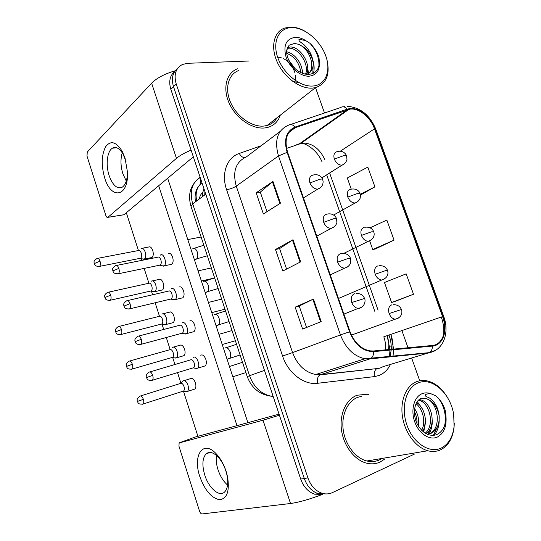 <?xml version="1.0" encoding="UTF-8"?>
<svg xmlns="http://www.w3.org/2000/svg" width="541" height="541" viewBox="0 0 541 541"><rect width="100%" height="100%" fill="white"/><g stroke="black" fill="none" stroke-linecap="round" stroke-linejoin="round"><path stroke-width="0.81" d="M237.431 68.808C226.266 72.988 222.378 88.528 229.289 103.453C236.079 118.411 252.14 129.34 264.637 127.96L267.849 127.378C274.037 125.566 278.182 121.495 280.292 115.172C278.182 121.495 274.037 125.566 267.849 127.378L264.637 127.96C252.14 129.34 236.079 118.411 229.289 103.453C222.378 88.528 226.266 72.988 237.431 68.808M357.026 395.255C346.179 399.319 339.322 414.054 341.486 429.939C343.589 445.825 354.517 460.181 366.642 463.17C371.41 464.334 375.894 463.955 380.107 462.041L384.813 459.032L380.107 462.041C375.894 463.955 371.41 464.334 366.642 463.17C354.517 460.181 343.589 445.825 341.486 429.939C339.322 414.054 346.179 399.319 357.026 395.255L367.19 394.22L357.026 395.255M350.352 109.066C359.224 108.065 370.565 117.458 374.507 128.832L442.572 316.6C447.711 329.983 442.687 344.833 432.313 345.476L373.601 350.981L369.875 350.866C360.915 348.952 354.294 342.548 350.007 331.653L287.609 152.285C284.12 139.815 286.696 131.598 295.345 127.635L350.352 109.066M350.155 108.531L347.288 109.133L295.068 127.081C286.196 131.138 283.552 139.558 287.129 152.346L349.54 331.802C355.011 344.982 363.072 351.582 373.73 351.609L432.448 346.071C443.086 345.408 448.225 330.179 442.957 316.471L374.906 128.792C370.869 117.133 359.251 107.503 350.155 108.531M174.784 71.412C169.86 75.524 168.555 81.515 170.861 89.38L300.695 479.055L304.285 478.494C307.132 486.345 311.772 491.417 318.216 493.703L326.324 493.94L318.216 493.703C311.772 491.417 307.132 486.345 304.285 478.494L173.526 86.675L304.285 478.494L307.924 477.926C310.784 485.825 315.45 490.924 321.915 493.223C325.581 494.346 329.084 494.136 332.424 492.601L414.406 454.109M177.455 68.633C172.505 72.751 171.193 78.763 173.526 86.675C171.193 78.763 172.505 72.751 177.455 68.633M394.064 301.783L413.507 294.257L406.169 273.854L384.468 282.51L391.569 302.48L394.261 301.729M375.278 249.009L394.051 240.123L386.835 220.052L370.091 227.822M368.509 394.463L367.19 394.22L368.509 394.463M419.748 380.769L411.674 358.061M408.002 347.755L401.895 330.571M324.512 112.995L315.498 87.656M248.914 61.018L187.686 63.297L182.547 64.433C175.717 68.031 173.607 74.536 176.217 83.943L307.924 477.926M280.448 203.179L263.372 213.959L256.163 192.819L272.968 181.438L280.448 203.179M321.192 321.591L302.615 329.063L295.149 307.173L313.442 299.065L321.192 321.591M300.64 261.858L282.821 271.014L275.491 249.502L293.026 239.731L300.64 261.858M360.434 195.085L374.913 186.861L367.812 167.108L347.302 177.996L351.258 189.127M275.491 249.502L279.602 248.617M286.588 269.08L279.589 248.59L293.026 239.731M295.149 307.173L299.22 306.057M306.544 327.481L299.22 306.044L313.442 299.065M256.163 192.819L260.316 192.156M266.983 211.68L260.302 192.116L272.968 181.438M394.051 240.123L372.729 249.496L369.713 241.016M372.729 249.496L375.474 248.968M374.913 186.861L360.272 194.26M413.507 294.257L391.569 302.48M300.695 479.055C303.521 486.859 308.14 491.904 314.558 494.17L322.632 494.406M142.547 258.936L144.447 259.024C145.813 257.665 146.063 255.332 145.177 252.018C144.007 248.934 142.641 247.751 141.079 248.461L141.052 248.481M139.882 258.375L140.728 258.206C141.715 257.218 141.891 255.528 141.248 253.134C140.403 250.902 139.422 250.043 138.293 250.557L97.941 258.294M161.989 265.787L164.106 265.874C167.48 263.765 163.727 252.458 160.508 255.007L160.332 255.142M159.358 265.252L160.298 265.056C161.326 264.028 161.516 262.297 160.86 259.863C159.967 257.536 158.912 256.644 157.695 257.185M153.117 291.585L155.037 291.626C156.356 290.294 156.579 288.022 155.713 284.809C154.516 281.665 153.11 280.414 151.5 281.056L151.223 281.273M150.452 291.099L151.297 290.902C152.244 289.942 152.4 288.299 151.778 285.973C150.912 283.694 149.898 282.787 148.741 283.247M163.795 324.566L165.735 324.559C166.993 323.254 167.196 321.05 166.351 317.932C165.133 314.74 163.7 313.415 162.05 313.949L161.854 314.078M161.13 324.154L161.969 323.937C162.875 322.997 163.024 321.395 162.401 319.143C161.529 316.83 160.501 315.87 159.311 316.248M174.594 357.878L176.535 357.824C177.739 356.553 177.928 354.402 177.09 351.386C175.866 348.147 174.398 346.747 172.701 347.173L172.39 347.369M171.923 357.54L172.748 357.297C173.614 356.377 173.742 354.828 173.14 352.637C172.254 350.298 171.199 349.283 169.982 349.587M185.509 391.535L187.45 391.427C188.599 390.183 188.762 388.1 187.937 385.172C186.699 381.892 185.205 380.411 183.46 380.729L183.034 380.986M182.831 391.265L183.636 391.001C184.461 390.108 184.576 388.594 183.981 386.477C183.088 384.103 182.013 383.028 180.755 383.251M173.025 299.586L175.169 299.626C178.462 297.476 174.642 286.446 171.409 288.725L170.976 289.077M170.395 299.132L171.335 298.909C172.315 297.908 172.491 296.225 171.849 293.871C170.942 291.511 169.867 290.558 168.616 291.017M184.19 333.75L186.347 333.723C189.546 331.552 185.664 320.766 182.418 322.788L182.134 322.97M181.56 333.371L182.479 333.121C183.426 332.14 183.575 330.504 182.946 328.225C182.033 325.831 180.931 324.823 179.646 325.195M195.477 368.265L197.641 368.184C200.738 365.98 196.796 355.437 193.543 357.202L193.137 357.459M192.839 367.961L193.746 367.684C194.645 366.73 194.78 365.148 194.165 362.937C193.232 360.509 192.109 359.44 190.79 359.724M104.616 177.705C101.147 165.215 101.492 154.882 105.644 146.712C110.655 140.207 116.146 141.701 122.131 151.203L125.025 158.046L127.473 172.112C128.792 197.181 111 200.177 104.616 177.705M126.006 161.529L123.192 154.354C119.683 148.356 116.092 146.3 112.413 148.2C107.118 151.155 105.556 164.877 109.106 175.507C112.751 185.489 117.167 189.364 122.347 187.132C125.715 184.65 127.419 179.524 127.46 171.754M122.861 173.769C120.582 166.141 120.379 159.135 122.252 152.765C120.379 159.135 120.582 166.141 122.861 173.769L126.29 181.052L122.861 173.769M175.27 70.756C164.66 73.853 156.775 77.992 151.615 83.165L87.257 152.075L87 156.065L105.833 215.494C106.408 217.063 107.084 217.685 107.855 217.347L123.936 214.723L193.34 156.836M191.108 150.134C184.684 152.785 179.801 155.524 176.461 158.344L107.936 217.286M123.936 214.723L123.253 214.885M199.778 476.418C192.528 455.515 202.963 439.427 216.042 453.608C220.322 458.146 223.683 464.063 226.111 471.346L227.585 476.959C229.729 491.356 226.997 498.944 219.382 499.708C211.288 497.923 204.748 490.16 199.778 476.418M225.854 470.866C223.927 465.084 221.255 460.377 217.84 456.753C213.195 452.208 209.266 451.262 206.067 453.913C202.361 458.159 201.915 465.179 204.735 474.957C208.67 488.029 219.436 497.497 224.684 491.918C227.673 488.651 228.458 483.12 227.031 475.323L225.854 470.866M217.996 469.635C216.353 464.415 215.832 459.674 216.427 455.414C215.832 459.674 216.353 464.415 217.996 469.635C220.221 476.296 223.413 481.429 227.565 485.04C223.413 481.429 220.221 476.296 217.996 469.635M279.42 415.204L263.014 420.208L179.139 442.937L178.949 446.19L199.501 511.042C200.184 512.902 201.029 513.869 202.023 513.95L290.537 503.502L263.014 420.208M322.152 494.528C309.513 499.323 298.977 502.312 290.537 503.502M194.909 437.135L279.075 414.156M238.561 70.58C228.065 74.469 224.4 89.028 230.858 103.02C237.195 117.045 252.241 127.331 263.981 126.06L267.085 125.492C271.528 124.22 274.882 121.603 277.148 117.62M304.678 31.047C299.876 28.396 295.203 27.057 290.652 27.05L284.613 28.064C273.787 31.77 270.284 47.128 277.337 62.31C284.262 77.512 300.181 89.042 312.34 88.109L315.545 87.615C326.575 83.706 330.335 74.279 326.832 59.341M312.739 86.039C325.533 85.268 331.322 71.081 325.763 55.879C320.38 40.663 304.86 27.476 291.984 27.618C279.028 27.523 272.022 41.481 277.756 57.549C283.295 73.63 300.032 87.04 312.739 86.039M289.104 45.255L286.75 50.205C286.209 54.208 287.744 59.016 291.369 64.629C296.353 70.864 301.952 74.131 308.167 74.435C315.281 73.928 319.021 69.836 319.4 62.154L318.98 57.583C317.29 52.139 314.274 47.371 309.919 43.287L305.746 40.622L299.024 39.216C298.152 41.643 302.832 43.064 304.901 45.654C309.763 50.475 312.522 56.176 313.171 62.756C311.42 53.809 306.47 47.642 298.328 44.267L294.541 43.408L289.104 45.255L286.892 49.326M287.481 47.452L290.503 46.993C300.492 46.729 311.839 64.906 306.355 74.306M287.143 48.345L289.171 48.169C298.618 47.933 309.675 64.46 305.537 74.171M288.664 60.037L295.19 68.788M278.689 57.414L281.428 57.853M283.531 58.658C289.09 61.566 292.911 66.36 294.987 73.049M295.467 75.375L295.596 79.581M286.656 51.828C294.439 53.086 302.798 63.831 302.284 73.224L302.284 73.197M286.737 53.316C294.723 56.575 299.45 63.013 300.924 72.629M313.171 62.756C313.422 68.322 311.386 72.203 307.065 74.388M298.328 44.267C309.587 48.23 316.742 68.315 307.586 74.421M312.867 60.146C314.362 65.082 314.544 69.444 313.422 73.238M307.261 64.163L308.58 74.428M301.75 68.152L303.082 73.515M309.919 43.287C316.248 50.036 319.244 57.596 318.92 65.968M313.158 64.832L312.813 73.522M299.464 82.922L292.505 81.164M307.673 69.052L307.951 74.428M361.51 396.323L357.736 397.324C347.559 401.165 341.161 415.021 343.224 429.912C345.219 444.797 355.484 458.22 366.859 460.993C371.282 462.055 375.454 461.703 379.376 459.931L382.034 458.443M448.009 398.426C442.308 388.485 435.147 382.595 426.518 380.756C423.055 380.154 419.748 380.458 416.597 381.675C406.183 385.672 399.927 400.59 402.477 416.773C404.959 432.956 415.995 447.65 427.85 450.754C432.462 451.958 436.77 451.613 440.766 449.727C448.3 445.723 452.736 438.244 454.061 427.295L454.298 423.001M441.361 448.009C448.563 444.195 452.803 437.04 454.075 426.558L453.716 414.812C450.795 393.753 432.3 376.779 418.22 382.886C406.183 387.39 400.57 407.251 406.96 425.185C413.175 443.201 429.642 453.845 441.361 448.009M424.164 398.338L421.466 398.406C414.122 400.448 412.181 414.906 417.524 424.624C422.812 433.24 429.04 436.641 436.202 434.836C442.849 431.88 446.102 425.578 445.94 415.941L445.25 410.416C443.322 404.262 440.205 399.427 435.904 395.911L431.853 394.105C429.676 393.496 427.546 393.659 425.456 394.585C424.516 397.074 428.864 396.918 430.832 399.048C435.491 402.808 438.271 408.455 439.164 415.982C437.27 406.474 432.786 400.658 425.72 398.528L420.688 398.906M439.164 415.982C439.59 424.387 436.878 430.183 431.042 433.368L427.255 434.22M425.584 398.561C437.987 400.658 442.464 428.81 429.284 433.699L427.437 434.301M414.643 408.753C418.044 414 419.282 419.762 418.355 426.051M414.426 411.512C416.3 415.299 417.158 419.309 416.996 423.549M416.624 402.673C424.435 406.933 428.425 422.724 422.649 431.191M416.036 403.809C422.785 408.469 426.152 422.163 421.669 430.264M419.214 399.603L420.418 399.799C431.704 401.76 437.196 426.45 426.01 433.598M420.418 399.799L418.707 400.205C429.473 402.105 435.309 425.077 425.26 433.158M439.184 419.775C439.224 425.862 437.547 431.049 434.146 435.322M432.245 420.33C432.435 425.699 431.218 430.501 428.607 434.748M417.307 401.598L422.589 409.28M425.409 420.749L423.786 432.137M418.653 420.966L418.673 426.545M435.904 395.911C443.241 401.814 447.468 416.462 444.317 426.457M437.662 426.267L433.341 435.404M430.812 427.302L427.992 434.524M424.09 428.31L423.177 431.65M200.718 355.227C202.632 354.274 204.336 355.647 205.823 359.352C206.676 362.375 206.473 364.553 205.215 365.878L203.943 366.264M189.756 320.975C191.602 320.076 193.232 321.395 194.638 324.931C195.504 328.062 195.281 330.301 193.955 331.653L192.664 332.005M178.902 287.068C180.68 286.223 182.236 287.487 183.561 290.862C184.447 294.094 184.197 296.4 182.811 297.787L181.505 298.105M190.466 378.666C192.292 377.767 193.935 379.153 195.389 382.812C196.207 385.719 196.038 387.789 194.875 389.033L193.746 389.398M179.849 345.28C181.62 344.421 183.196 345.746 184.576 349.249C185.407 352.252 185.211 354.389 183.994 355.653L182.838 355.992M169.347 312.211C171.051 311.4 172.559 312.671 173.864 316.025C174.709 319.116 174.5 321.313 173.221 322.612L172.052 322.916M158.939 279.46C160.582 278.696 162.023 279.92 163.26 283.126C164.119 286.317 163.882 288.576 162.557 289.902L161.374 290.172M168.156 253.499C169.867 252.701 171.348 253.918 172.606 257.137C173.505 260.478 173.228 262.852 171.781 264.272L170.469 264.542M148.64 247.021C150.215 246.311 151.588 247.487 152.758 250.544C153.63 253.837 153.38 256.163 151.994 257.516L150.811 257.753M167.669 178.246L247.879 422.663M197.911 436.303L183.487 391.251M180.883 383.109L177.522 372.607M174.932 364.519L172.701 357.567M170.111 349.466L166.283 337.503M163.707 329.469L162.03 324.221M159.439 316.14L155.159 302.771M152.596 294.771L151.46 291.214M148.876 283.139L144.156 268.41M141.6 260.424L140.998 258.544M138.415 250.463L126.33 212.728M158.682 185.746L236.985 425.639M204.904 191.534L204.755 194.936M374.507 128.832L340.316 151.176M324.898 159.663C319.548 148.505 312.035 142.952 302.365 143.013L286.534 148.417M393.625 349.101L390.879 334.46M391.244 349.324C391.413 344.583 390.67 339.822 389.013 335.055L390.859 334.412C392.59 339.356 393.273 344.279 392.915 349.168M393.625 349.736L392.989 356.58M390.453 364.438C387.769 369.888 383.887 373.594 378.808 375.555L374.406 376.61L317.52 383.292C303.954 385.226 288.062 373.04 282.578 356.012L226.605 189.715C220.965 173.614 226.922 157.445 239.284 153.448L261.087 145.793M432.448 346.071C432.394 349.175 431.373 351.359 429.371 352.631L382.852 366.724M290.531 124.525L340.526 107.564C342.798 106.178 345.05 106.699 347.288 109.133M387.119 335.745L389.96 349.445M389.973 350.074L389.473 356.932M305.388 139.578L305.895 139.828M349.54 331.802L340.451 334.926L278.48 155.957L287.129 152.346M373.73 351.609C373.689 354.882 372.695 357.188 370.754 358.514L369.909 358.899L364.979 358.744C353.895 356.323 345.719 348.384 340.451 334.926L292.573 352.61C297.388 365.094 305.117 372.391 315.775 374.514L320.536 374.595L376.874 368.604C374.629 370.166 373.811 372.837 374.406 376.61M280.191 131.389L246.263 156.971C235.72 161.874 232.387 171.585 236.261 186.111L278.48 155.957C274.165 140.403 277.438 130.178 288.279 125.289C290.497 123.882 292.762 124.484 295.068 127.081M435.85 350.149L428.506 353.002L369.909 358.899L319.887 374.886C317.723 376.516 316.938 379.315 317.52 383.292M442.585 316.641L441.3 317.087C443.498 323.261 444.249 329.293 443.566 335.19M442.957 316.471L443.647 316.262L375.86 129.353L374.906 128.792M308.519 137.353L309.026 137.61M176.217 83.943L170.861 89.38M226.605 189.715C230.385 189.019 233.604 187.815 236.261 186.111L292.573 352.61L282.578 356.012M239.284 153.448C240.826 156.281 242.679 157.654 244.83 157.559M388.465 349.587C389.195 345.057 388.736 340.411 387.092 335.657L442.572 316.6M378.071 310.128L329.638 172.985M347.552 109.654L299.64 143.656L296.644 144.745M295.345 127.635L289.117 132.254M385.645 349.851C385.929 345.564 385.314 341.222 383.806 336.813L387.092 335.657M300.072 262.148L292.471 240.062M279.9 203.524L272.441 181.837M320.597 321.834L312.86 299.335M200.129 177.218C191.859 182.912 189.384 191.791 192.704 203.869L205.783 194.178M191.047 206.479L192.704 203.869L249.529 375.704L264.488 370.375M247.237 376.59L249.529 375.704C253.918 387.336 261.222 394.173 271.447 396.228L273.158 396.397M200.19 184.38L200.812 179.26M201.949 182.669C196.856 186.895 195.098 192.981 196.674 200.927M199.406 198.899C199.771 196.119 200.921 193.935 202.848 192.359M391.211 345.848L389.757 346.335M321.875 177.861L342.027 165.161C345.408 164.302 347.315 159.412 346.943 159.338L346.619 155.889L344.225 155.436L334.352 159.108C336.13 163.172 338.686 165.188 342.027 165.161L344.441 163.781M346.531 155.666L345.53 153.915L343.792 152.332C341.608 151.142 339.39 150.912 337.151 151.629C334.155 152.508 333.222 155.003 334.352 159.108M98.793 266.524L99.605 266.368C94.006 266.517 94.939 264.096 94.249 263.595L100.004 261.147C99.152 258.835 98.198 257.935 97.137 258.449C92.376 261.242 94.54 262.845 94.249 263.595L94.276 263.677M140.728 258.206L99.605 266.368C100.525 265.374 100.66 263.629 100.004 261.147M117.505 273.935L118.411 273.753C112.853 273.888 113.434 271.609 112.832 270.933L118.851 268.41C117.938 265.969 116.903 265.036 115.754 265.604C110.939 268.512 113.11 270.142 112.832 270.933L112.859 271.014M303.487 197.911L317.756 189.12C320.198 188.167 321.868 186.557 322.767 184.312L323.16 181.877L322.747 179.558C322.7 179.057 321.821 178.936 320.11 179.186L309.939 182.939C311.69 187.024 314.301 189.086 317.756 189.12L320.563 187.578M313.097 175.034C309.837 175.967 308.789 178.604 309.939 182.939M195.139 259.423L196.397 259.125C197.952 257.624 198.216 255.176 197.195 251.788C195.943 248.894 194.49 247.819 192.839 248.569M160.298 265.056L118.411 273.753C119.378 272.711 119.52 270.933 118.851 268.41M333.614 215.048L355.079 203.017C357.439 202.192 359.116 200.623 360.11 198.31L360.495 195.957L360.083 193.631L357.763 193.414L347.802 197.046C349.466 200.921 351.887 202.909 355.079 203.017L357.675 201.698M350.636 189.262C347.593 190.216 346.646 192.812 347.802 197.046M109.505 300.424L110.317 300.241C104.636 300.512 105.583 298.057 104.866 297.53L110.682 295.17C109.782 292.749 108.782 291.809 107.673 292.35C102.959 295.312 105.17 296.813 104.866 297.53L104.886 297.591M211.342 267.93L198.067 270.865M151.297 290.902L110.317 300.241C111.203 299.268 111.324 297.577 110.682 295.17M343.745 253.398L368.286 241.306C375.204 238.662 374.433 233.469 373.703 231.812L371.451 231.839L361.415 235.423C362.964 239.115 365.256 241.076 368.286 241.306L371.045 240.076M364.174 227.348C361.158 228.437 360.238 231.129 361.415 235.423M120.332 334.669L121.143 334.466C115.47 334.906 116.322 332.384 115.591 331.809L121.468 329.537C120.521 327.001 119.466 326.02 118.317 326.595C113.887 329.699 115.74 331.024 115.591 331.809L115.605 331.856M221.634 299.092L208.434 302.453M224.062 309.425L225.002 309.283M161.969 323.937L121.143 334.466C121.989 333.52 122.097 331.876 121.468 329.537M338.47 298.476L381.662 280.035C388.81 277.81 388.33 272.258 387.478 270.439L385.307 270.716L375.183 274.246C376.631 277.763 378.788 279.697 381.662 280.035L384.55 278.919M377.875 265.881C374.886 267.098 373.987 269.891 375.183 274.246M132.369 364.269C131.362 361.611 130.266 360.59 129.076 361.192C124.694 364.438 126.594 365.716 126.425 366.446L132.369 364.269C132.985 366.534 132.89 368.13 132.078 369.057L172.748 357.297M232.028 330.551L218.895 334.331M234.632 340.952L235.423 340.837M131.28 369.28L132.078 369.057C126.317 369.598 127.216 367.109 126.425 366.446M351.42 335.109L395.207 319.217C403.241 317.209 402.064 310.69 401.422 309.52L389.114 313.537C390.467 316.884 392.495 318.777 395.207 319.217L398.19 318.23M391.731 304.86C388.776 306.22 387.904 309.114 389.114 313.537M143.379 399.353C142.324 396.58 141.174 395.512 139.936 396.14C135.656 399.454 137.542 400.786 137.38 401.442L143.379 399.353C143.987 401.55 143.906 403.099 143.135 404.005L183.636 391.001M242.517 362.308L229.452 366.5M245.303 372.776L245.945 372.688M142.344 404.249L143.135 404.005C137.299 404.695 138.178 402.105 137.38 401.442M128.704 309.073L129.61 308.87C123.862 309.296 124.646 306.693 123.93 306.105L130.009 303.677C129.042 301.121 127.96 300.14 126.756 300.755C122.212 303.812 124.051 305.313 123.93 306.105L123.95 306.165M316.789 236.153L331.065 228.417C336.306 226.618 337.084 222.182 336.874 222.121L336.522 218.72C336.516 218.327 335.657 218.294 333.966 218.618L323.707 222.317C325.33 226.199 327.785 228.228 331.065 228.417L334.081 226.956M326.791 214.108C323.565 215.183 322.537 217.915 323.707 222.317M206.222 292.248L207.318 291.903C208.812 290.429 209.049 288.055 208.042 284.769C206.777 281.827 205.296 280.678 203.599 281.327M171.335 298.909L129.61 308.87C130.537 307.849 130.665 306.118 130.009 303.677M140.031 344.597L140.93 344.36C135.094 344.901 135.919 342.331 135.135 341.655L141.289 339.329C140.261 336.644 139.125 335.623 137.874 336.265C133.397 339.498 135.277 340.857 135.135 341.655L135.149 341.696M330.26 274.882L344.543 268.174C349.844 266.808 351.075 262.087 350.798 261.972L350.46 258.355L347.985 258.524L337.645 262.175C339.153 265.854 341.452 267.856 344.543 268.174L347.741 266.835M340.654 253.655C337.456 254.865 336.455 257.712 337.645 262.175M217.421 325.384L218.354 325.019C219.774 323.579 219.991 321.259 219.004 318.074C217.719 315.085 216.204 313.861 214.466 314.409M182.479 333.121L140.93 344.36C141.816 343.373 141.931 341.689 141.289 339.329M151.487 380.499L152.373 380.242C146.455 380.918 147.294 378.315 146.469 377.584L152.684 375.353C151.602 372.546 150.412 371.478 149.113 372.154C144.731 375.454 146.611 376.867 146.469 377.584L146.476 377.604M343.907 314.111L358.203 308.404C365.919 306.801 365.445 299.599 364.573 298.463L351.745 302.52C353.145 306.003 355.302 307.964 358.203 308.404L359.792 308.242L361.544 307.214M354.686 293.675C351.515 295.034 350.534 297.983 351.745 302.52M228.742 358.832L229.499 358.473C230.851 357.06 231.041 354.808 230.067 351.718C228.769 348.681 227.227 347.383 225.441 347.822M193.746 367.684L152.373 380.242C153.218 379.275 153.319 377.645 152.684 375.353M176.461 158.344L151.615 83.165M195.03 437.087L179.45 442.768M305.746 40.622C302.223 38.404 298.788 37.302 295.427 37.322C286.121 38.688 283.011 45.336 286.101 57.258C289.773 67.855 300.769 76.754 309.242 76.186C316.39 75.26 319.778 70.58 319.4 62.154M431.853 394.105C428.438 392.61 425.179 392.475 422.061 393.699C414.075 396.817 410.484 410.017 414.71 421.818C418.822 433.679 429.628 440.78 437.453 437.02C444.026 433.287 446.852 426.261 445.94 415.941M202.145 196.87C202.787 192.346 203.409 189.675 204.004 188.843M391.217 349.959L389.987 356.877M383.271 366.595L379.856 368.171L376.874 368.604L319.887 374.886L315.775 374.514L364.979 358.744L429.371 352.631C443.464 350.338 449.842 332.33 443.647 316.262M344.407 106.591L343.332 106.807M347.559 106.313C360.468 107.503 369.868 115.105 375.772 129.123M321.915 493.223L314.558 494.17M349.04 109.255L301.087 143.23C304.38 142.817 316.451 148.748 321.936 161.61M374.832 311.373L326.69 174.844M200.211 177.462C190.628 184.359 187.538 193.908 190.926 206.121L247.23 376.57C251.626 388.181 259.7 394.734 271.447 396.228L272.948 395.762M201.996 182.817C196.288 187.463 194.118 193.793 195.49 201.807M151.994 257.516L144.447 259.024M201.137 237.026L187.795 239.568M149.823 246.797L142.256 248.238M140.335 258.382L143.892 259.267M313.198 175.02C319.176 173.526 322.199 177.658 322.659 179.335M194.104 248.312L203.849 245.235M207.331 255.778L194.354 259.552M171.781 264.272L164.106 265.874M159.859 265.259L163.49 266.152M116.646 265.428L157.668 257.198M350.92 189.222C357.087 187.964 359.535 191.974 360.015 193.455M214.513 277.993L201.394 281.002M162.557 289.902L155.037 291.626M160.129 279.197L152.589 280.853M150.898 291.092L154.483 291.89M108.477 292.174L148.68 283.288M364.85 227.267C371.146 226.348 373.297 230.54 373.655 231.683M224.975 309.188L211.768 312.617M173.221 322.612L165.735 324.559M170.523 311.914L163.017 313.787M161.576 324.133L165.181 324.83M119.115 326.399L159.162 316.35M378.93 265.759C385.151 265.104 387.261 269.526 387.451 270.358M235.389 340.729L222.243 344.549M183.994 355.653L176.535 357.824M181.012 344.955L173.539 347.045M172.356 357.506L175.987 358.115M129.86 360.969L169.752 349.729M393.158 304.705C397.243 304.576 399.988 306.172 401.408 309.486M245.912 372.58L232.826 376.793M194.875 389.033L187.45 391.427M191.595 378.315L184.156 380.634M183.25 391.217L186.909 391.731M180.133 383.819L182.588 381.513M140.707 395.897L180.444 383.441M327.346 214.04C333.31 212.89 336.117 217.151 336.455 218.55M204.728 281.11L214.649 277.939M218.138 288.509L205.14 292.431M182.811 297.787L175.169 299.626M170.895 299.126L174.554 299.924M127.649 300.546L168.501 291.092M341.648 253.54C347.768 252.796 350.115 257.076 350.419 258.24M215.453 314.233L225.556 310.96M229.066 321.577L216.042 325.648M193.955 331.653L186.347 333.723M182.047 333.344L185.732 334.04M138.76 336.035L179.443 325.33M356.113 293.526C360.144 293.29 362.957 294.913 364.553 298.402M226.28 347.687L236.566 344.292M240.096 354.984L227.058 359.217M205.215 365.878L197.641 368.184M193.32 367.921L197.032 368.516M149.979 371.897L190.493 359.914M123.192 154.354L122.131 151.203M112.413 148.2L116.687 147.754M123.848 214.784L107.855 217.347M217.84 456.753L216.042 453.608M206.067 453.913L209.949 452.425M227.031 475.323L227.585 476.959M267.085 125.492L315.545 87.615M287.291 47.919L288.015 47.277M454.075 426.558L454.061 427.295M366.859 460.993L427.85 450.754"/></g></svg>
